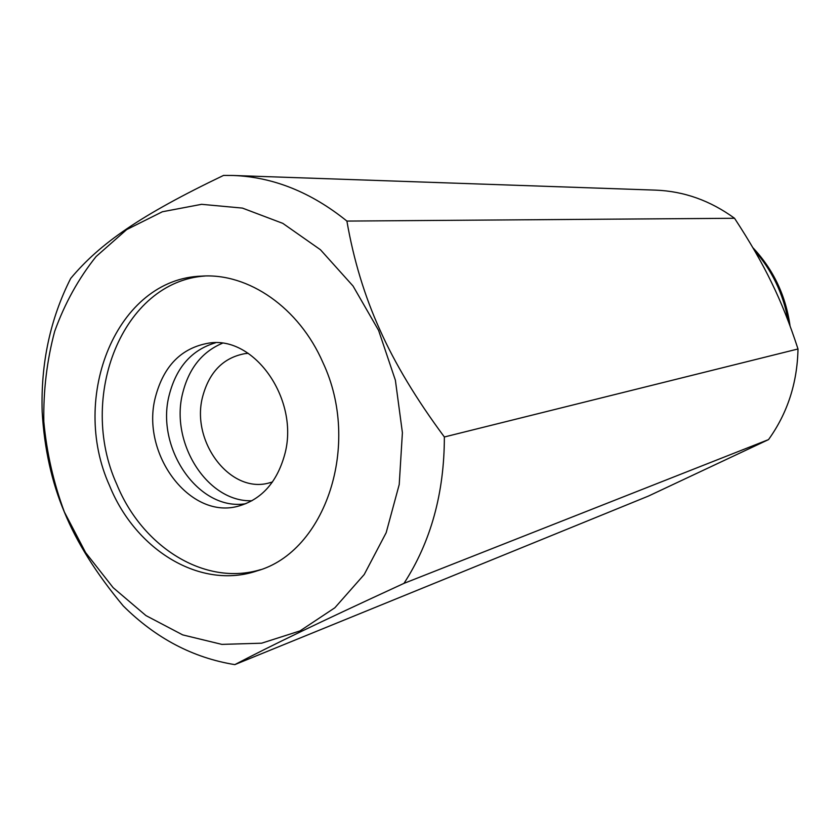 <?xml version="1.0" encoding="UTF-8"?>
<svg xmlns="http://www.w3.org/2000/svg" width="840" height="840" viewBox="0 0 840 840"><rect width="100%" height="100%" fill="white"/><g stroke="black" fill="none" stroke-linecap="round" stroke-linejoin="round"><path stroke-width="1.26" d="M109.652 485.877C135.734 550.326 200.781 590.226 257.292 570.801C325.447 551.754 361.641 444.665 322.928 362.555C299.019 307.566 248.42 272.864 201.726 276.119C116.865 278.607 69.132 396.879 109.652 485.877M205.191 275.993C122.42 281.389 77.165 397.194 116.77 484.302C142.265 547.04 204.95 586.562 260.568 569.657M379.911 329.858C364.644 296.247 353.64 259.98 346.899 221.078C311.105 192.203 273.179 176.999 233.121 175.476L223.535 175.423C140.28 215.323 100.023 243.39 70.686 278.439C50.211 318.927 40.709 363.384 42.168 411.8C44.3 448.644 51.723 482.129 64.428 512.243C76.745 542.42 96.348 573.647 123.249 605.924C155.82 638.284 193.011 657.856 234.822 664.619C272.233 645.036 317.142 623.364 403.988 583.359C430.868 541.821 444.318 493.028 444.36 436.979C416.325 399.168 394.842 363.468 379.911 329.858M378.588 330.372L353.052 286.031L320.45 249.743L282.828 223.377L242.445 208.1L201.579 204.32L162.362 211.764L126.683 229.593L96.096 256.547C78.561 278.471 64.764 303.397 54.684 331.328C46.925 360.402 43.302 390.495 43.816 421.606C46.704 452.729 53.571 482.874 64.397 512.043L85.617 552.594L113.138 587.664L145.94 615.583L182.7 634.893L221.855 644.385L261.608 643.199L299.964 630.934L334.856 607.772L364.214 574.518L386.169 532.718L399.221 484.523L402.402 432.673L395.388 380.247L378.588 330.372M346.899 221.078L734.538 218.274C710.346 200.634 684.086 191.247 655.746 190.134L233.121 175.476M734.538 218.274C749.826 241.605 762.174 263.036 771.582 282.587C781.169 302.096 789.968 324.219 798 348.978L444.36 436.979M403.988 583.359L768.526 439.604C787.469 413.249 797.286 383.05 798 348.978M768.526 439.604L648.533 496.031L234.822 664.619M251.958 500.745C207.26 502.478 169.638 442.428 182.784 392.763C189 368.33 202.167 351.844 222.264 343.308M272.475 481.961L269.419 482.853C230.244 494.382 190.344 441.346 202.745 396.26C209.422 371.805 223.524 357.588 245.049 353.619L248.22 353.336M155.453 396.984C140.217 453.863 190.376 520.884 239.347 505.858C261.776 499.128 276.822 482.265 284.508 455.259C300.216 400.722 254.846 335.255 208.666 343.14C181.451 347.897 163.706 365.841 155.453 396.984M215.481 342.804C191.867 349.786 176.463 367.132 169.271 394.853C155.106 448.035 198.723 511.665 245.826 503.695M788.12 320.849C785.82 307.367 781.704 294.514 775.782 282.293C770.091 270.648 763.014 260.075 754.53 250.572M790.062 326.004C785.799 295.638 773.388 269.514 752.808 247.611"/></g></svg>
